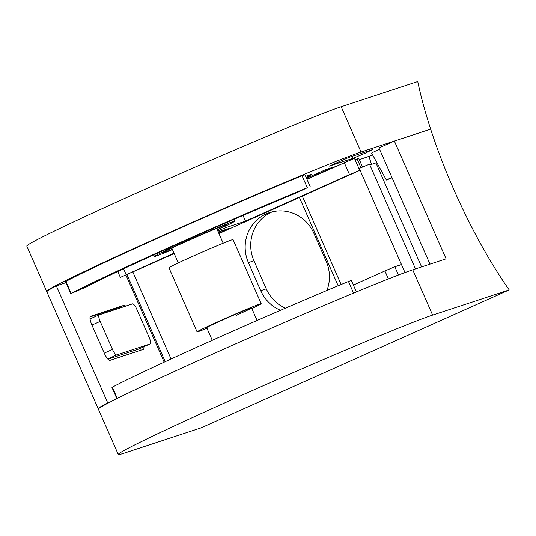 <?xml version="1.0" encoding="UTF-8"?>
<svg xmlns="http://www.w3.org/2000/svg" width="536" height="536" viewBox="0 0 536 536"><rect width="100%" height="100%" fill="white"/><g stroke="black" fill="none" stroke-linecap="round" stroke-linejoin="round"><path stroke-width="0.8" d="M116.861 398.637L111.95 387.454L112.339 387.2A161.959 4.301 -23.7 0 1 212.316 340.293A161.959 4.301 -23.7 0 1 348.48 281.474L351.355 280.408L356.407 291.912M118.255 454.441L98.383 409.162A175.091 4.65 -23.7 0 1 214.259 353.405A175.091 4.65 -23.7 0 1 412.753 269.816L446.093 258.848L394.382 141.055L430.643 129.129A185.597 49.352 65.9 0 0 509.2 289.909L201.101 427.855L124.533 453.034A175.091 4.65 -23.7 0 1 118.255 454.441A175.091 4.65 -23.7 0 1 234.132 398.683A175.091 4.65 -23.7 0 1 432.632 315.088L509.2 289.909M272.335 211.821A37.205 35.852 -108.2 0 0 253.964 260.791L266.278 288.837A37.205 35.852 -108.2 0 0 285.373 308.173M404.988 272.549L359.274 168.411L358.966 168.552M353.392 285.045L384.895 270.941L394.824 266.76L401.491 264.57M368.956 156.512A185.597 49.352 65.9 0 0 371.569 164.364M359.274 168.411L369.518 164.163L415.5 268.911M369.853 164.934L376.842 162.602M394.382 141.055L378.979 147.949L429.986 264.148M280.482 310.284A37.205 35.852 71.8 0 1 260.724 290.659L248.409 262.613A37.205 35.852 71.8 0 1 269.521 212.618A37.205 35.852 71.8 0 1 313.882 233.301L326.19 261.347A37.205 35.852 71.8 0 1 326.893 290.472M391.883 177.349L386.389 180.036L392.084 177.811M379.542 149.236A13.132 0.348 156.3 0 0 371.622 153.068L386.389 180.036M365.425 153.095L372.272 149.698L348.936 157.376L329.292 166.086L353.016 158.321L365.425 153.095M172.317 249.32A35.021 0.931 -23.7 0 1 162.428 252.905A35.021 0.931 -23.7 0 1 185.603 241.783A35.021 0.931 -23.7 0 1 226.54 224.765A35.021 0.931 -23.7 0 1 217.207 229.616M171.158 246.533A161.959 4.301 156.3 0 0 71.188 293.447L86.437 286.914A144.452 3.832 156.3 0 1 175.607 245.073A144.452 3.832 156.3 0 1 297.045 192.618L307.322 187.721A161.959 4.301 156.3 0 0 171.158 246.533M310.203 186.649L304.924 174.629L302.043 175.701A161.959 4.301 156.3 0 0 165.885 234.513A161.959 4.301 156.3 0 0 65.908 281.427L65.519 281.681L70.799 293.701M217.328 229.89A43.771 1.159 156.3 0 0 234.574 221.268A43.771 1.159 156.3 0 0 183.379 242.513A43.771 1.159 156.3 0 0 154.415 256.456A43.771 1.159 156.3 0 0 172.438 249.595M361.05 152.016L341.171 106.744L417.745 81.559A185.597 49.352 -114.1 0 0 430.643 129.129L361.05 152.016A175.091 4.65 156.3 0 0 162.549 235.612A175.091 4.65 156.3 0 0 46.672 291.37A175.091 4.65 156.3 0 0 46.94 291.49M341.171 106.744A175.091 4.65 156.3 0 0 142.677 190.334A175.091 4.65 156.3 0 0 26.8 246.091L46.672 291.37M306.961 179.272L354.477 158.328L359.757 170.354L349.519 174.602L344.239 162.582M372.714 155.065L357.673 160.224M357.291 159.346A28.013 0.744 156.3 0 0 358.785 158.408A28.013 0.744 156.3 0 0 355.053 159.634M306.867 179.051L334.317 166.763L325.868 169.537L306.498 178.213M306.15 177.416A43.771 1.159 156.3 0 0 311.436 174.448A43.771 1.159 156.3 0 0 305.674 176.337M174.012 253.18L120.352 277.4L174.207 253.622M218.949 233.589L359.757 170.354M217.79 230.949L225.535 227.733L245.535 221.16L243.029 215.452M245.535 221.16L349.519 174.602M218.755 233.147L230.132 228.055L218.239 231.967M212.263 340.313L206.695 327.643A24.515 0.65 -23.7 0 1 222.105 320.2A24.515 0.65 -23.7 0 1 251.585 307.939A24.515 0.65 -23.7 0 1 236.175 315.382M206.963 328.253A35.021 0.931 -23.7 0 1 197.081 331.864L168.941 267.759A35.021 0.931 -23.7 0 1 190.95 257.126A35.021 0.931 -23.7 0 1 233.066 239.612L261.206 303.718A35.021 0.931 -23.7 0 1 251.853 308.548M197.081 331.864A35.021 0.931 -23.7 0 1 219.09 321.232A35.021 0.931 -23.7 0 1 261.206 303.718M98.47 408.888A175.091 4.65 -23.7 0 1 98.209 408.767L46.853 291.772A175.091 4.65 -23.7 0 1 56.327 285.835L65.955 282.666M98.209 408.767A175.091 4.65 -23.7 0 1 107.682 402.831L110.249 401.987M56.327 285.835L107.682 402.831M125.659 306.136A8.757 2.325 65.9 0 0 123.957 305.319L90.618 316.28A8.757 2.325 65.9 0 0 90.557 316.3A8.757 2.325 65.9 0 0 91.917 325.024L104.225 353.07A8.757 2.325 65.9 0 0 109.967 360.353L143.3 349.392A8.757 2.325 65.9 0 0 143.36 349.365A8.757 2.325 65.9 0 0 143.876 346.738M125.98 275.169L164.17 362.168M121.424 307.523A8.757 2.325 65.9 0 0 120.104 307.041L90.102 316.91M139.97 350.484A8.757 2.325 65.9 0 0 140.023 348.46M112.486 349.438A6.566 1.749 65.9 0 0 116.788 354.899L150.127 343.938A6.566 1.749 65.9 0 0 150.174 343.918A6.566 1.749 65.9 0 0 149.155 337.379L136.841 309.332A6.566 1.749 65.9 0 0 132.539 303.872L99.2 314.833A6.566 1.749 65.9 0 0 99.153 314.853A6.566 1.749 65.9 0 0 100.172 321.392L112.486 349.438L104.252 353.123M107.93 359.187L138.569 349.11A6.566 1.749 65.9 0 0 138.616 349.09A6.566 1.749 65.9 0 0 138.656 349.07M348.48 281.474L353.572 293.085M412.753 269.816L432.632 315.088M398.442 275.008L394.824 266.76M384.895 270.941L388.399 278.921M112.339 387.2L117.27 398.429M421.591 266.908L375.944 162.931M359.341 159.674L362.544 166.971M260.724 290.659L266.278 288.837M248.409 262.613L253.964 260.791M171.058 358.993L132.915 272.107M302.371 196.236L341.124 284.522M71.188 293.447L65.908 281.427M225.535 227.733L224.919 226.339M126.148 274.613L123.595 268.797M307.322 187.721L302.043 175.701M352.139 156.324L353.016 158.321M120.104 307.041L123.957 305.319M116.788 354.899L107.723 358.959M150.127 343.938L138.569 349.11M99.113 314.873L90.048 318.933L99.153 314.853M100.172 321.392L91.937 325.077M299.436 197.55L338.156 285.755M165.222 361.686L127.039 274.713M234.574 221.268L233.776 219.452M120.352 277.4L117.773 271.531M154.415 256.456L153.745 254.928M216.671 228.396L223.177 243.223M251.585 307.939L257.086 320.468M171.781 248.108L178.287 262.928M360.942 167.674L357.083 158.87M150.174 343.918L138.616 349.09"/></g></svg>
